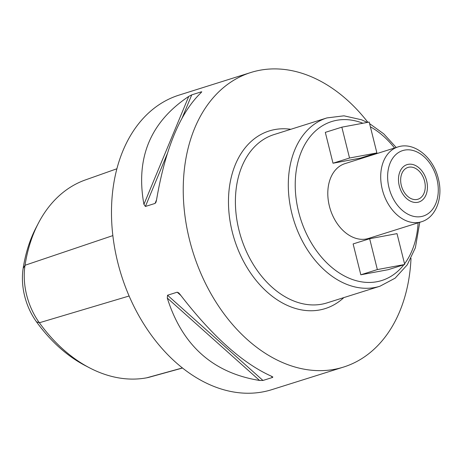<?xml version="1.0" encoding="UTF-8"?>
<svg xmlns="http://www.w3.org/2000/svg" width="463" height="463" viewBox="0 0 463 463"><rect width="100%" height="100%" fill="white"/><g stroke="black" fill="none" stroke-linecap="round" stroke-linejoin="round"><path stroke-width="0.69" d="M116.913 168.758L85.395 179.928A148.073 104.684 72.5 0 0 38.417 223.137A148.073 104.684 72.5 0 0 25.031 265.27A59.351 41.959 72.5 0 0 39.367 322.757A148.073 104.684 72.5 0 0 89.637 367.888A148.073 104.684 72.5 0 0 146.696 377.814A59.351 41.959 72.5 0 0 149.184 377.241L182.503 368.033M89.637 367.888L85.29 365.625A143.825 101.681 -107.5 0 1 36.455 321.785A55.109 38.961 -107.5 0 1 23.15 268.413A143.825 101.681 -107.5 0 1 36.149 227.483L38.417 223.137M122.631 279.096A152.935 108.122 -107.5 0 1 122.631 279.091A152.935 108.122 -107.5 0 1 120.148 271.202A152.935 108.122 -107.5 0 1 120.143 271.196M250.848 72.5A154.405 109.158 -107.5 0 0 191.213 246.218A154.405 109.158 -107.5 0 0 334.512 369.318A154.405 109.158 72.5 0 0 343.604 367.049L271.85 389.643A154.405 109.158 -107.5 0 1 262.758 391.912A154.405 109.158 -107.5 0 1 122.643 279.131A154.405 109.158 -107.5 0 1 120.137 271.168A154.405 109.158 -107.5 0 1 179.094 95.094L250.848 72.5A154.405 109.158 -107.5 0 1 259.94 70.231A154.405 109.158 72.5 0 1 367.877 122.313M262.961 380.464L259.552 380.453C212.997 372.946 182.243 345.479 167.288 298.05L167.537 295.238L262.961 380.464L272.626 377.42L272.082 376.512C242.815 363.559 212.06 336.092 179.818 294.109L178.683 292.842L177.196 292.194L167.537 295.238M272.823 376.923L272.626 377.42L271.173 376.124M191.751 94.857L201.417 91.813L201.266 92.484C180.234 112.573 165.297 148.542 156.453 200.398L155.944 202.331L155.064 203.425L145.399 206.469L143.924 204.345C135.48 157.929 150.417 121.96 188.736 96.426L191.751 94.857L181.907 118.563M201.058 92.669L201.417 91.813L201.81 91.877M343.604 367.049A154.405 109.158 72.5 0 0 411.011 258.337M344.964 163.63A39.216 27.722 72.5 0 0 329.39 206.122A39.216 27.722 -107.5 0 0 368.519 238.433L421.428 221.777A39.216 27.722 -107.5 0 1 382.293 189.46A39.216 27.722 -107.5 0 1 397.867 146.968L344.964 163.63M369.659 238.723L353.124 243.932L360.822 274.791L388.173 269.697L404.708 264.489L397.017 233.63L369.659 238.723L377.351 269.582L404.708 264.489M341.844 127.163L325.31 132.366L333.007 163.225L360.359 158.132L376.894 152.929L369.196 122.07L341.844 127.163L349.536 158.016L376.894 152.929M408.933 167.189A16.668 11.783 72.5 0 0 407.949 167.432A16.668 11.783 72.5 0 0 401.514 186.184A16.668 11.783 72.5 0 0 416.978 199.472A16.668 11.783 72.5 0 0 417.962 199.229A16.668 11.783 72.5 0 0 424.397 180.477A16.668 11.783 72.5 0 0 408.933 167.189M360.822 274.791L377.351 269.582M333.007 163.225L349.536 158.016M417.69 202.319A19.608 13.861 -107.5 0 1 399.494 186.687A19.608 13.861 -107.5 0 1 407.064 164.625A19.608 13.861 -107.5 0 1 408.221 164.342A19.608 13.861 -107.5 0 1 426.417 179.974A19.608 13.861 -107.5 0 1 418.847 202.03A19.608 13.861 -107.5 0 1 417.69 202.319M112.856 235.598L25.031 265.27L23.15 268.413M36.455 321.785L39.367 322.757L129.108 296.007M146.696 377.814L182.393 367.946M177.196 292.194L180.819 295.429M167.288 298.05L259.552 380.453M156.535 199.889L155.064 203.425M167.618 152.969L145.399 206.469M188.736 96.426L143.924 204.345M290.828 129.287A93.132 65.844 72.5 0 0 232.258 231.865A93.132 65.844 72.5 0 0 343.83 297.599M238.983 230.186A88.23 62.378 72.5 0 0 327.034 302.889L379.938 286.232A88.23 62.378 -107.5 0 1 291.887 213.53A88.23 62.378 -107.5 0 1 326.936 117.915L274.027 134.577A88.23 62.378 72.5 0 0 238.983 230.186M403.829 264.767A83.328 58.911 -107.5 0 1 345.554 276.561A83.328 58.911 -107.5 0 1 298.612 211.851A83.328 58.911 -107.5 0 1 362.888 123.245M370.377 126.798A83.328 58.911 -107.5 0 1 394.545 148.015M418.101 222.819A83.328 58.911 -107.5 0 1 404.546 263.829M389.018 187.787A34.314 24.255 -107.5 0 1 404.668 150.099A34.314 24.255 -107.5 0 1 436.893 178.874A34.314 24.255 -107.5 0 1 421.243 216.562A34.314 24.255 -107.5 0 1 389.018 187.787M396.218 147.489L383.705 133.819L369.59 123.633M367.327 122.417L361.499 119.772L343.963 115.819L326.936 117.915M419.773 222.292L415.386 247.728L407.249 264.836L395.124 278.17L379.938 286.232M421.428 221.777C436.227 217.402 443.317 197.377 438.339 178.73C433.536 157.669 414.258 141.394 397.867 146.968"/></g></svg>
